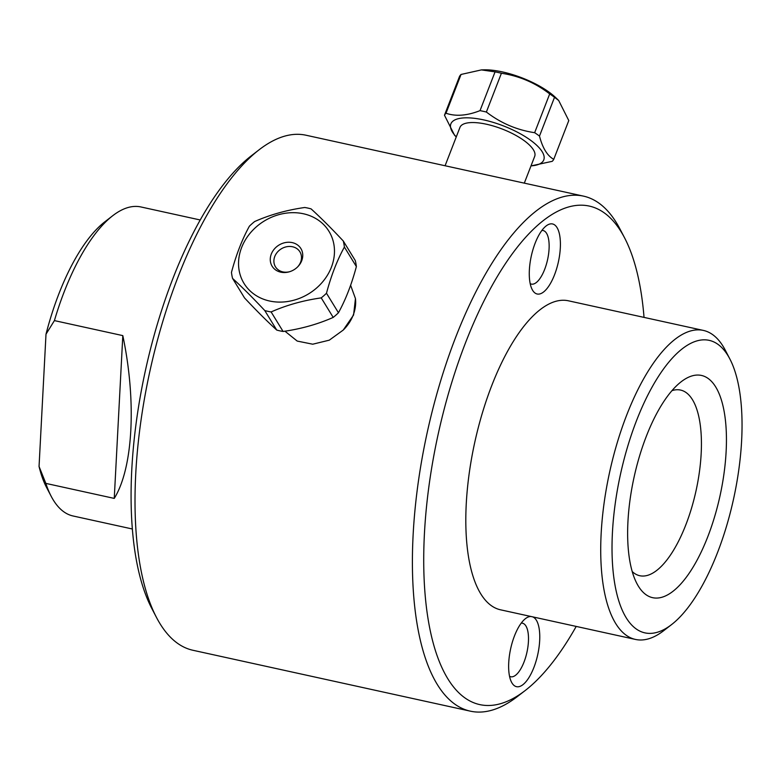 <?xml version="1.0" encoding="UTF-8"?>
<svg xmlns="http://www.w3.org/2000/svg" width="781" height="781" viewBox="0 0 781 781"><rect width="100%" height="100%" fill="white"/><g stroke="black" fill="none" stroke-linecap="round" stroke-linejoin="round"><path stroke-width="1.17" d="M524.305 183.144L534.682 156.395A40.075 13.775 -158.8 0 0 486.485 124.238A40.075 13.775 -158.8 0 0 459.95 127.41L445.082 165.748M530.992 165.914L552.216 161.335A58.956 20.257 -158.8 0 0 553.749 159.334C547.344 155.819 542.59 148.068 539.486 136.079A58.956 20.257 -158.8 0 0 534.653 132.692C516.915 130.036 500.826 123.154 486.368 112.034L501.412 73.258C519.15 75.913 535.239 82.796 549.697 93.915L534.653 132.692M461.044 74.459L481.408 69.899L495.066 71.862L480.022 110.638C467.038 115.734 455.694 116.603 446 113.235L461.044 74.459A58.956 20.257 21.2 0 0 459.511 76.45L444.477 115.227L454.581 135.298L456.26 136.929M549.697 93.915A58.956 20.257 21.2 0 1 554.52 97.303L558.679 100.485L555.799 97.703A49.828 17.123 -158.8 0 0 502.466 71.92A49.828 17.123 -158.8 0 0 483.937 69.831L481.408 69.899M495.066 71.862A58.956 20.257 21.2 0 1 501.412 73.258M558.679 100.485L568.783 120.557L553.749 159.334M539.486 136.079L554.52 97.303M486.368 112.034A58.956 20.257 -158.8 0 0 480.022 110.638M446 113.235A58.956 20.257 -158.8 0 0 444.477 115.227M456.28 136.89A49.828 17.123 21.2 0 1 483.849 119.932A49.828 17.123 21.2 0 1 537.348 145.891A49.828 17.123 21.2 0 1 531.002 165.875M350.601 285.25L355.453 298.576A40.075 34.296 148.5 0 1 343.23 330.07L329.289 340.165L312.742 344.206L297.21 341.072L284.938 331.183M276.747 330.07C267.317 321.499 256.588 310.789 244.551 297.951L232.572 278.426C242.003 286.998 252.732 297.707 264.769 310.545L276.747 330.07A58.956 50.462 148.5 0 0 283.093 331.466L271.124 311.941C286.52 305.127 303.223 300.441 321.225 297.883L333.204 317.408C317.808 324.222 301.105 328.908 283.093 331.466M356.37 266.575C351.704 284.099 345.729 299.494 338.456 312.761L326.478 293.236C331.144 275.713 337.109 260.317 344.392 247.05L356.37 266.575A58.956 50.462 148.5 0 0 355.267 260.532L343.289 241.007C331.251 228.169 320.522 217.46 311.092 208.888A58.956 50.462 -31.5 0 0 304.746 207.492C286.734 210.05 270.031 214.736 254.635 221.55A58.956 50.462 -31.5 0 0 249.383 226.197C242.11 239.464 236.135 254.86 231.469 272.384A58.956 50.462 -31.5 0 0 232.572 278.426M303.428 213.769A49.828 42.643 148.5 0 1 330.861 268.547A49.828 42.643 148.5 0 1 266.936 300.343A49.828 42.643 148.5 0 1 242.149 246.24A49.828 42.643 148.5 0 1 303.428 213.769M264.769 310.545A58.956 50.462 -31.5 0 0 271.124 311.941M321.225 297.883A58.956 50.462 -31.5 0 0 326.478 293.236M344.392 247.05A58.956 50.462 -31.5 0 0 343.289 241.007M338.456 312.761A58.956 50.462 148.5 0 1 333.204 317.408M280.779 272.169A16.87 14.439 148.5 0 1 272.276 251.99A16.87 14.439 148.5 0 1 296.282 244.15A16.87 14.439 148.5 0 1 297.961 266.555A16.87 14.439 148.5 0 1 289.478 271.759A16.87 14.439 148.5 0 1 280.779 272.169M297.678 266.838A14.341 12.271 -31.5 0 0 299.914 251.824A14.341 12.271 -31.5 0 0 281.277 248.856A14.341 12.271 -31.5 0 0 275.468 266.819A14.341 12.271 -31.5 0 0 282.82 271.886A14.341 12.271 -31.5 0 0 289.858 271.642M355.453 298.576L353.578 315.016L343.23 330.07M114.251 498.405L45.845 483.39L39.05 466.462L46.001 334.19L54.406 320.6L122.812 335.615C136.655 401.18 133.141 468.053 114.251 498.405L122.812 335.615M54.406 320.6A158.192 61.133 -77.6 0 1 64.218 291.733A158.192 61.133 -77.6 0 1 112.767 215.683L104.859 221.794A149.757 57.872 102.4 0 0 46.001 334.19M39.05 466.462A149.757 57.872 102.4 0 0 46.548 487.422L51.175 496.277A158.192 61.133 -77.6 0 1 45.845 483.39M112.767 215.683A158.192 61.133 -77.6 0 1 140.902 206.955L200.219 219.978M132.389 529.001L73.072 515.987A158.192 61.133 -77.6 0 1 51.175 496.277M541.877 230.454A27.423 10.592 -77.6 0 1 543.117 230.532A27.423 10.592 -77.6 0 1 546.554 233.304A27.423 10.592 -77.6 0 1 546.29 264.622A27.423 10.592 -77.6 0 1 531.363 284.099A27.423 10.592 -77.6 0 1 530.201 283.649M557.019 227.583A35.858 13.853 102.4 0 0 546.153 225.934A35.858 13.853 102.4 0 0 531.305 256.012A35.858 13.853 102.4 0 0 532.193 289.536A35.858 13.853 102.4 0 0 554.227 275.576A35.858 13.853 102.4 0 0 557.019 227.583M576.202 626.421A255.221 98.631 -77.6 0 1 525.203 690.521A255.221 98.631 -77.6 0 1 428.486 621.412A255.221 98.631 -77.6 0 1 465.505 342.81A255.221 98.631 -77.6 0 1 624.566 237.824A255.221 98.631 -77.6 0 1 644.032 317.389M531.021 616.502A35.858 13.853 102.4 0 0 525.506 618.601A35.858 13.853 102.4 0 0 510.667 648.669A35.858 13.853 102.4 0 0 511.545 682.203A35.858 13.853 102.4 0 0 533.589 668.243A35.858 13.853 102.4 0 0 536.381 620.251A35.858 13.853 102.4 0 0 532.73 616.883M729.864 358.977L725.246 350.122A158.192 61.133 102.4 0 0 703.349 330.412L568.431 300.802A158.192 61.133 102.4 0 0 491.747 385.58A158.192 61.133 102.4 0 0 500.601 609.824L635.519 639.444A158.192 61.133 102.4 0 0 663.655 630.716L671.562 624.605A149.757 57.872 -77.6 0 1 614.813 584.051A149.757 57.872 -77.6 0 1 636.535 420.578A149.757 57.872 -77.6 0 1 729.864 358.977A149.757 57.872 -77.6 0 1 733.554 499A149.757 57.872 -77.6 0 1 671.562 624.605M521.23 623.111A27.423 10.592 -77.6 0 1 522.479 623.189A27.423 10.592 -77.6 0 1 525.916 625.971A27.423 10.592 -77.6 0 1 525.642 657.29A27.423 10.592 -77.6 0 1 510.725 676.756A27.423 10.592 -77.6 0 1 509.554 676.317M703.349 330.412A158.192 61.133 102.4 0 0 626.655 415.189A158.192 61.133 102.4 0 0 635.519 639.444M646.268 436.442A113.762 43.961 -77.6 0 1 681.188 381.753A113.762 43.961 -77.6 0 1 719.975 496.023A113.762 43.961 -77.6 0 1 636.896 583.544A113.762 43.961 -77.6 0 1 646.268 436.442M624.566 237.824L619.948 228.97A263.656 101.891 102.4 0 0 583.446 196.119A263.656 101.891 102.4 0 0 455.626 337.421A263.656 101.891 102.4 0 0 470.396 711.169A263.656 101.891 102.4 0 0 517.295 696.623L525.203 690.521M470.396 711.169L192.975 650.28A263.656 101.891 -77.6 0 1 156.473 617.429A263.656 101.891 -77.6 0 1 178.205 276.523A263.656 101.891 -77.6 0 1 259.126 149.767A263.656 101.891 -77.6 0 1 306.025 135.23L583.446 196.119M259.126 149.767L251.218 155.878A255.221 98.631 102.4 0 0 172.884 278.573A255.221 98.631 102.4 0 0 151.856 608.575L156.473 617.429M632.229 571.565A95.038 36.727 102.4 0 0 639.785 575.724A95.038 36.727 102.4 0 0 696.037 490.761A95.038 36.727 102.4 0 0 680.534 390.061A95.038 36.727 102.4 0 0 671.933 390.676"/></g></svg>
